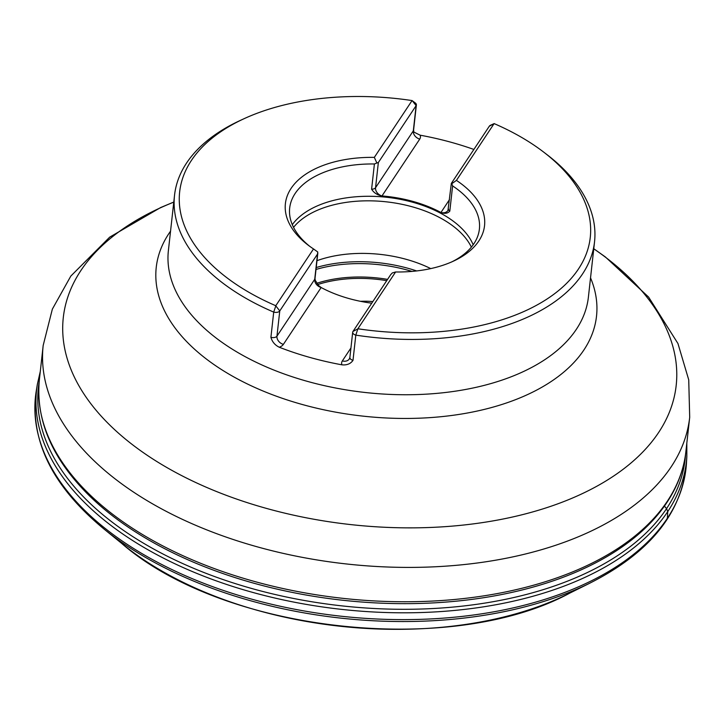 <?xml version="1.0" encoding="UTF-8"?>
<svg xmlns="http://www.w3.org/2000/svg" width="726" height="726" viewBox="0 0 726 726"><rect width="100%" height="100%" fill="white"/><g stroke="black" fill="none" stroke-linecap="round" stroke-linejoin="round"><path stroke-width="1.09" d="M285.4 203.607A100.179 56.592 -173.7 0 0 313.505 248.936L275.78 305.728A206.547 116.677 6.3 0 1 244.154 118.656A206.547 116.677 6.3 0 1 412.059 100.569L374.335 157.37A100.179 56.592 6.3 0 0 285.4 203.607A100.179 56.592 -173.7 0 1 374.335 157.37L376.867 162.996L374.407 163.976A95.433 53.915 6.3 0 0 289.683 208.026A95.433 53.915 6.3 0 0 309.703 246.295M543.429 151.916A206.547 116.677 6.3 0 1 564.901 285A206.547 116.677 6.3 0 1 357.882 328.769L355.804 335.131A211.293 119.354 -173.7 0 0 594.53 241.903A211.293 119.354 -173.7 0 0 546.633 154.366L543.429 151.916A206.547 116.677 6.3 0 0 494.152 123.611L494.152 123.574M489.315 126.206L494.152 123.611L490.522 125.244A4.746 2.686 6.3 0 0 489.315 126.206L451.554 183.052L452.616 185.92A95.433 53.915 6.3 0 1 479.387 229.107A95.433 53.915 6.3 0 1 473.951 243.655A95.433 53.915 6.3 0 1 451.454 262.05M270.907 337.309A4.746 2.686 6.3 0 0 276.96 336.147L314.721 279.301L317.525 254.082L279.764 310.928L275.816 305.882L273.711 312.098A4.746 2.686 6.3 0 0 279.764 310.928L276.96 336.147A7.596 6.017 -146.4 0 0 283.385 344.369A12.342 6.97 -173.7 0 1 279.292 347.246C274.972 345.131 272.177 341.819 270.907 337.309L273.711 312.098A211.293 119.354 -173.7 0 1 174.539 195.221A211.293 119.354 -173.7 0 1 186.582 163.014A211.293 119.354 -173.7 0 1 240.487 120.344L244.154 118.656M412.059 100.569L415.308 102.965A4.746 2.686 6.3 0 1 416.379 104.934A4.746 2.686 6.3 0 1 416.116 105.66L413.312 130.871A7.596 6.017 -146.4 0 0 419.737 139.102L381.976 195.947A95.433 53.915 -173.7 0 1 440.936 212.491L440.945 212.5C444.702 213.934 447.652 213.48 449.811 211.13L452.616 185.92M473.869 149.447A211.293 119.354 6.3 0 0 420.154 135.19L413.965 132.114M279.292 347.246A211.293 119.354 6.3 0 0 341.928 364.824C346.901 365.323 350.594 363.826 352.999 360.35L355.804 335.131A4.746 2.686 6.3 0 1 352.691 332.199A4.746 2.686 6.3 0 1 352.963 331.473L357.755 328.914M451.454 183.932L456.427 180.402A100.179 56.592 -173.7 0 1 484.532 225.741A100.179 56.592 6.3 0 0 456.427 180.402L494.107 123.601M484.532 225.741A100.179 56.592 -173.7 0 1 395.606 271.978L357.882 328.769M352.963 331.473L390.724 274.628L392.339 272.922L395.606 271.978M313.514 248.945L317.752 251.986L317.525 254.082M416.379 104.934L413.584 130.154A4.746 2.686 6.3 0 1 413.312 130.871L375.551 187.716A4.746 2.686 -173.7 0 1 371.603 189.187C373.772 192.744 377.23 195.004 381.967 195.947A7.596 6.017 33.6 0 1 375.551 187.716L378.355 162.506L416.116 105.66L412.159 100.569M473.18 244.78A95.433 53.915 6.3 0 0 386.904 197.3A95.433 53.915 6.3 0 0 292.306 224.67M371.748 303.187A95.433 53.915 -173.7 0 1 321.146 287.523L318.66 285.59L315.211 280.236M471.374 247.121A94.979 53.651 6.3 0 0 386.395 201.837A94.979 53.651 6.3 0 0 293.549 227.356M430.772 268.611A94.979 53.651 6.3 0 0 316.981 260.679M360.504 301.317A54.604 30.846 -173.7 0 1 372.819 301.571M376.867 162.996L378.355 162.506M665.869 520.742L667.348 518.446L667.757 511.739L666.604 508.708L664.444 506.086M40.302 371.385L37.344 384.39A326.881 184.658 6.3 0 0 341.102 609.323A326.881 184.658 6.3 0 0 686.841 456.572L686.469 463.016C682.186 513.091 649.507 553.375 588.441 583.858L569.874 593.069A297.95 168.314 6.3 0 1 121.487 543.23C223.309 632.292 451 657.593 569.874 593.069M37.344 384.39L36.3 390.751A327.235 184.849 6.3 0 0 340.349 616.129A327.235 184.849 6.3 0 0 686.469 463.016M39.131 382.139A325.348 183.787 6.3 0 0 341.492 605.829A325.348 183.787 6.3 0 0 685.589 453.986M36.3 390.751C29.476 440.546 52.517 487.019 105.406 530.18A325.974 184.141 6.3 0 0 588.441 583.858M174.539 195.221L168.396 250.524A211.293 119.354 6.3 0 0 365.205 392.494A211.293 119.354 6.3 0 0 588.387 297.206L594.53 241.903M173.768 202.137A308.287 174.149 6.3 0 0 80.94 270.453A308.287 174.149 6.3 0 0 265.689 508.191A308.287 174.149 6.3 0 0 658.582 432.56A308.287 174.149 6.3 0 0 593.768 248.809M590.537 277.849A221.466 125.108 -173.7 0 1 583.885 349.996A221.466 125.108 -173.7 0 1 301.635 404.318A221.466 125.108 -173.7 0 1 168.913 233.536A221.466 125.108 -173.7 0 1 170.546 231.167M685.879 451.617C683.856 469.513 677.512 486.502 666.849 502.583C654.407 521.204 636.929 537.694 614.432 552.041A324.132 183.097 -173.7 0 1 87.029 493.426C51.51 457.289 35.619 419.401 39.367 379.762A325.248 183.732 6.3 0 0 296.925 591.4A325.248 183.732 6.3 0 0 667.339 501.203A325.248 183.732 6.3 0 0 685.879 451.617L689.7 417.269A325.248 183.732 -173.7 0 1 671.16 466.854A325.248 183.732 -173.7 0 1 300.736 557.051A325.248 183.732 -173.7 0 1 43.188 345.413L52.354 309.131L70.839 276.052L109.68 237.157L160.673 207.527L173.777 202.055M371.603 189.187L374.407 163.976M316.218 267.54A104.798 59.196 -173.7 0 1 416.651 270.943M316.854 283.276A95.959 54.205 -173.7 0 1 387.557 279.383M411.996 271.415A104.608 59.087 6.3 0 0 316.001 269.455M386.722 280.644A94.498 53.379 6.3 0 0 317.752 284.538M341.928 364.824A12.342 6.97 -173.7 0 1 342.345 360.922A7.596 6.017 33.6 0 0 349.369 358.889L349.887 357.41A4.746 2.686 6.3 0 0 352.999 360.35M342.345 360.922L350.93 347.99M321.146 287.523L283.385 344.369M321.137 287.523A7.596 6.017 33.6 0 1 314.721 279.301A4.746 2.686 6.3 0 0 314.993 278.575L317.825 253.056M420.154 135.19A12.342 6.97 -173.7 0 1 419.737 139.102M451.318 183.469L447.96 210.467A7.596 6.017 -146.4 0 1 440.945 212.5L449.521 199.568M448.477 208.988A4.746 2.686 6.3 0 0 449.811 211.13M686.814 443.241L686.841 456.572M105.406 530.18L121.487 543.23M39.367 379.762L43.188 345.413M689.7 417.269L688.729 379.861L677.957 343.534L648.599 297.061L605.366 256.95L593.777 248.737M349.887 357.41L352.691 332.199M413.584 130.154L413.874 132.041M315.238 280.281L314.993 278.575"/></g></svg>
